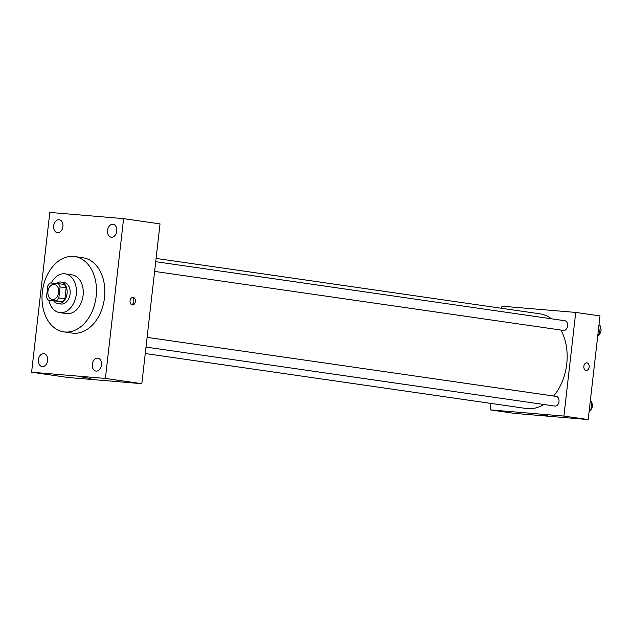<?xml version="1.0" encoding="UTF-8"?>
<svg xmlns="http://www.w3.org/2000/svg" width="632" height="632" viewBox="0 0 632 632"><rect width="100%" height="100%" fill="white"/><g stroke="black" fill="none" stroke-linecap="round" stroke-linejoin="round"><path stroke-width="0.95" d="M54.178 284.368A7.608 5.396 98.2 0 1 54.407 284.392A7.608 5.396 98.2 0 1 58.658 292.695A7.608 5.396 98.2 0 1 52.227 299.457A7.608 5.396 98.2 0 1 47.953 291.312A7.608 5.396 98.2 0 1 54.178 284.368M47.795 285.862L46.539 296.945A10.333 7.323 98.2 0 0 48.388 300.232L56.28 300.895A10.333 7.323 98.2 0 0 58.839 297.98L60.095 286.896A10.333 7.323 98.2 0 0 58.247 283.618L50.355 282.954A10.333 7.323 98.2 0 0 47.795 285.862M58.839 297.98L64.906 298.857L66.17 287.773L60.095 286.896M66.17 287.773A10.333 7.323 98.2 0 0 64.314 284.495L58.247 283.618M64.906 298.857A10.333 7.323 98.2 0 1 62.347 301.764L56.28 300.895M48.388 300.232L62.347 301.764M53.76 301.006A10.87 7.71 -81.8 0 0 57.836 303.558A10.87 7.71 -81.8 0 0 67.079 293.445A10.87 7.71 -81.8 0 0 60.941 282.038A10.87 7.71 -81.8 0 0 56.169 283.444M63.65 282.441A10.87 7.71 98.2 0 1 63.974 282.48A10.87 7.71 98.2 0 1 70.112 293.88A10.87 7.71 98.2 0 1 60.87 304L57.836 303.558M48.933 300.303A19.568 13.872 -81.8 0 0 59.629 312.603A19.568 13.872 -81.8 0 0 76.259 294.401A19.568 13.872 -81.8 0 0 65.222 273.869A19.568 13.872 -81.8 0 0 51.271 283.033M59.629 312.603L66.455 313.591A19.568 13.872 -81.8 0 0 83.092 295.389A19.568 13.872 -81.8 0 0 72.048 274.857L65.222 273.869M96.151 296.487A38.038 26.971 -81.8 0 0 74.687 256.568A38.038 26.971 -81.8 0 0 42.557 290.372A38.038 26.971 -81.8 0 0 63.816 331.871A38.038 26.971 -81.8 0 0 96.151 296.487M74.687 256.568L83.037 257.777A38.038 26.971 98.2 0 1 104.501 297.688A38.038 26.971 98.2 0 1 72.166 333.08L63.816 331.871M38.426 359.711A6.525 4.622 98.2 0 1 43.971 353.644A6.525 4.622 98.2 0 1 47.613 360.761A6.525 4.622 98.2 0 1 42.107 366.56A6.525 4.622 98.2 0 1 38.426 359.711M53.681 225.829A6.525 4.622 98.2 0 1 59.226 219.762A6.525 4.622 98.2 0 1 62.868 226.88A6.525 4.622 98.2 0 1 57.362 232.679A6.525 4.622 98.2 0 1 53.681 225.829M107.551 230.364A6.525 4.622 98.2 0 1 113.096 224.297A6.525 4.622 98.2 0 1 116.738 231.415A6.525 4.622 98.2 0 1 111.232 237.205A6.525 4.622 98.2 0 1 107.551 230.364M92.296 364.245A6.525 4.622 98.2 0 1 97.841 358.178A6.525 4.622 98.2 0 1 101.483 365.296A6.525 4.622 98.2 0 1 95.977 371.087A6.525 4.622 98.2 0 1 92.296 364.245M105.394 378.426L123.603 218.633L49.809 212.423L31.6 372.224L105.394 378.426L141.821 383.687L160.03 223.894L123.603 218.633M141.821 383.687L68.027 377.478L31.6 372.224M132.278 304.94A3.808 2.678 94.8 0 0 132.396 304.948A3.808 2.678 94.8 0 0 135.382 301.385A3.808 2.678 94.8 0 0 133.028 297.364A3.808 2.678 94.8 0 0 130.05 300.856A3.808 2.678 94.8 0 0 132.278 304.94M131.63 304.727A3.808 2.678 94.8 0 0 133.834 301.251A3.808 2.678 94.8 0 0 132.238 297.467M84.056 377.573L90.495 378.386L84.056 377.573M90.495 378.378L82.934 377.517M156.096 258.425L539.752 313.796A47.834 33.915 98.2 0 1 551.507 318.805M560.932 330.046A47.834 33.915 98.2 0 1 553.632 396.027M543.899 404.496A47.834 33.915 98.2 0 1 526.085 408.485L145.257 353.525M556.097 396.382A4.89 3.468 98.2 0 1 556.247 396.398A4.89 3.468 98.2 0 1 558.972 401.731A4.89 3.468 98.2 0 1 554.849 406.076L145.992 347.071M564.724 320.716A4.89 3.468 98.2 0 1 564.866 320.732A4.89 3.468 98.2 0 1 567.599 326.072A4.89 3.468 98.2 0 1 563.467 330.41L154.611 271.405M490.859 403.398L490.116 409.86L563.918 416.069L575.72 312.421L501.927 306.212L501.69 308.305M490.116 409.86L514.401 413.368L588.194 419.577L563.918 416.069M588.194 419.577L600.005 315.921L575.72 312.421M586.828 362.863A3.808 2.678 -85.2 0 1 586.938 362.871A3.808 2.678 -85.2 0 1 589.182 366.955A3.808 2.678 -85.2 0 1 586.196 370.447A3.808 2.678 -85.2 0 1 583.842 366.426A3.808 2.678 -85.2 0 1 586.836 362.863A3.808 2.678 -85.2 0 1 586.946 362.871A3.808 2.678 -85.2 0 1 589.174 366.955A3.808 2.678 -85.2 0 1 586.196 370.447M541.055 414.995L547.494 415.809L541.055 414.995M597.73 335.884L599.405 334.77L600.4 326.041L599.01 324.674M599.405 334.77L597.888 334.549M600.4 326.041L598.883 325.828M600.289 326.997A4.89 3.468 98.2 0 1 599.476 334.178M589.111 411.551L590.786 410.437L591.781 401.707L590.391 400.34M590.786 410.437L589.261 410.215M591.781 401.707L590.256 401.486M591.671 402.663A4.89 3.468 98.2 0 1 590.849 409.844M63.974 282.48L60.941 282.038M556.247 396.398L147.098 337.354M564.866 320.732L155.725 261.688"/></g></svg>
